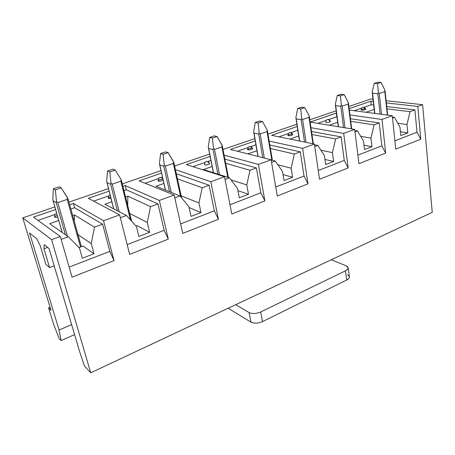 <?xml version="1.0" encoding="UTF-8"?>
<svg xmlns="http://www.w3.org/2000/svg" width="455" height="455" viewBox="0 0 455 455"><rect width="100%" height="100%" fill="white"/><g stroke="black" fill="none" stroke-linecap="round" stroke-linejoin="round"><path stroke-width="0.68" d="M349.133 108.671L370.888 101.192L373.259 101.459L370.888 101.192L371.297 104.764L373.669 105.042L371.297 104.764L364.051 107.278L371.297 104.764L370.888 101.192L349.133 108.671M386.352 102.921L417.792 106.442L422.615 104.684L386.113 100.731L422.615 104.684L432.25 212.326L90.727 372.81L51.586 239.648L60.305 236.475L33.448 217.149L55.595 209.539L33.448 217.149L60.305 236.475L51.586 239.648L22.75 217.888L51.586 239.648L90.727 372.81L84.476 366.008L90.727 372.81L432.25 212.326L422.615 104.684L417.792 106.442L420.801 139.19L395.759 149.103L392.25 115.729L349.309 110.076L392.25 115.729L381.984 119.466L392.25 115.729L395.759 149.103L420.801 139.19L417.792 106.442L386.352 102.921M373.015 99.309L370.615 99.053L348.86 106.487L370.615 99.053L373.015 99.309M336.154 110.827L309.804 119.83L336.154 110.827M296.887 124.238L267.955 134.123L296.887 124.238M254.823 138.61L223.007 149.479L254.823 138.61M209.647 154.04L174.601 166.012L209.647 154.04M161.002 170.659L122.321 183.877L161.002 170.659M108.478 188.603L68.927 202.111L108.478 188.603M54.845 206.923L22.75 217.888L51.017 310.333L48.583 307.859L53.593 324.193L59.127 338.406L53.593 324.193L48.583 307.859L50.073 307.244L48.583 307.859L51.017 310.333L22.75 217.888L54.845 206.923M69.649 204.704L73.369 203.43L103.518 220.755L119.619 214.902L88.304 198.295L109.126 191.14L88.304 198.295L119.619 214.902L103.518 220.755L114.017 260.596L72.066 277.197L60.305 236.475L72.066 277.197L114.017 260.596L103.518 220.755L73.369 203.43L74.557 207.725L102.625 224.201L109.809 251.353L114.017 260.596L109.809 251.353L102.625 224.201L94.503 227.176L91.233 243.567L76.85 233.91L91.233 243.567L94.014 253.736L91.233 243.567L94.503 227.176L102.625 224.201L74.557 207.725L70.849 209.01L74.557 207.725L73.369 203.43L69.649 204.704M122.947 186.391L125.29 185.589L159.347 200.45L174.174 195.053L139.145 180.828L161.565 173.122L139.145 180.828L174.174 195.053L159.347 200.45L168.299 239.114L129.664 254.402L119.619 214.902L129.664 254.402L168.299 239.114L159.347 200.45L125.29 185.589L126.319 189.763L158.01 203.931L164.141 230.287L168.299 239.114L164.141 230.287L158.01 203.931L150.525 206.672L147.266 222.444L129.681 213.458L147.266 222.444L149.644 232.317L147.266 222.444L150.525 206.672L158.01 203.931L126.319 189.763L123.987 190.571L126.319 189.763L125.29 185.589L122.947 186.391M175.402 169.658L210.819 181.727L224.52 176.745L186.402 164.585L210.125 156.435L186.402 164.585L224.52 176.745L210.819 181.727L218.428 219.276L182.734 233.404L174.174 195.053L182.734 233.404L218.428 219.276L210.819 181.727L175.402 169.658M224.099 155.121L258.429 164.409L271.123 159.79L230.44 149.456L255.227 140.936L230.44 149.456L271.123 159.79L258.429 164.409L264.867 200.9L231.788 213.992L224.52 176.745L231.788 213.992L264.867 200.9L258.429 164.409L224.099 155.121M269.132 141.09L302.592 148.341L314.394 144.053L271.578 135.317L297.234 126.501L271.578 135.317L314.394 144.053L302.592 148.341L308.007 183.831L277.26 195.997L271.123 159.79L277.26 195.997L308.007 183.831L302.592 148.341L269.132 141.09M310.958 127.69L343.673 133.4L354.667 129.402L310.134 122.088L336.455 113.085L336.945 116.742L328.669 119.557L336.819 116.725L336.336 113.067L310.134 122.071L354.667 129.402L343.673 133.4L348.183 167.929L319.541 179.264L314.394 144.053L319.541 179.264L348.183 167.929L343.673 133.4L310.958 127.69M349.929 114.973L381.984 119.466L385.698 153.085L358.944 163.669L354.667 129.402L358.944 163.669L385.698 153.085L381.984 119.466L349.929 114.973M54.191 265.839L49.606 267.591L45.83 264.332L49.606 267.591L43.964 248.766L44.186 244.671L49.055 248.538L79.705 351.834L84.476 366.008L79.705 351.834L49.055 248.538L44.186 244.671L43.964 248.766L49.606 267.591L54.191 265.839M399.962 127.184L400.821 135.596L399.962 127.184L394.519 117.362L392.5 118.101L394.519 117.362L392.392 117.077L394.519 117.362L399.962 127.184M400.428 131.762L407.799 132.911L406.98 124.539L397.772 123.225L406.98 124.539L407.799 132.911L400.821 135.596L407.799 132.911L400.428 131.762M363.465 140.942L364.512 149.576L363.465 140.942L357.471 130.926L354.968 131.842L357.471 130.926L354.803 130.483L357.471 130.926L363.465 140.942M363.983 145.202L371.968 146.709L370.962 138.115L360.707 136.329L370.962 138.115L371.968 146.709L364.512 149.576L371.968 146.709L363.983 145.202M324.415 155.661L325.678 164.534L324.415 155.661L317.8 145.446L314.758 146.561L317.8 145.446L314.496 144.764L317.8 145.446L324.415 155.661M324.955 159.472L333.657 161.462L332.446 152.635L320.86 150.173L332.446 152.635L333.657 161.462L325.678 164.534L333.657 161.462L324.955 159.472M282.532 171.45L284.034 180.567L282.532 171.45L275.224 161.03L271.561 162.367L275.224 161.03L271.157 159.995L275.224 161.03L282.532 171.45M283.055 174.618L292.599 177.268L291.149 168.202L277.817 164.727L291.149 168.202L292.599 177.268L284.034 180.567L292.599 177.268L283.055 174.618M237.493 188.427L239.273 197.806L237.493 188.427L229.405 177.797L225.037 179.401L229.405 177.797L203.436 169.544L212.138 166.484L203.436 169.544L229.405 177.797L237.493 188.427M237.919 190.662L248.493 194.257L246.769 184.935L230.969 179.856L246.769 184.935L248.493 194.257L239.273 197.806L248.493 194.257L237.919 190.662M188.939 206.735L191.026 216.381L188.939 206.735L179.958 195.895L174.783 197.794L179.958 195.895L155.991 186.249L163.914 183.462L155.991 186.249L179.958 195.895L188.939 206.735M189.115 207.548L200.974 212.553L198.949 202.958L181.147 195.821L198.949 202.958L200.974 212.553L191.026 216.381L200.974 212.553L189.115 207.548M136.426 226.527L138.877 236.463L136.426 226.527L126.444 215.488L120.336 217.718L126.444 215.488L104.883 204.244L111.862 201.787L104.883 204.244L126.444 215.488L136.426 226.527M137.194 225.663L149.644 232.317L138.877 236.463L149.644 232.317L137.194 225.663L136.039 226.101L137.194 225.663M74.603 334.635L61.089 340.545L59.127 338.406L61.089 340.545L74.603 334.635M71.634 324.631L59.093 330.017L61.089 340.545L59.093 330.017L29.552 233.04L36.753 238.756L40.239 245.745L45.83 264.332L40.239 245.745L36.753 238.756L29.552 233.04L59.093 330.017L71.634 324.631M79.46 248.003L82.327 258.241L79.46 248.003L68.33 236.759L61.146 239.387L68.33 236.759L49.675 223.684L58.74 220.493L49.675 223.684L68.33 236.759L79.46 248.003M83.015 246.064L94.014 253.736L82.327 258.241L94.014 253.736L83.015 246.064L79.028 247.565L83.015 246.064M47.644 247.418L43.964 248.766L47.644 247.418M69.154 267.119L109.809 251.353L69.154 267.119M72.686 215.585L74.501 214.942L94.503 227.176L74.501 214.942L74.279 221.289L74.501 214.942L72.686 215.585M55.146 214.459L37.987 220.413L55.146 214.459M56.71 213.423C56.534 213.406 54.412 213.924 54.617 217.024L54.765 217.217C54.97 217.496 55.965 217.456 57.762 217.086C55.965 217.456 54.97 217.496 54.765 217.217C54.111 216.899 54.947 216.296 57.284 215.42M127.178 244.619L164.141 230.287L127.178 244.619M125.574 196.958L127.849 196.162L150.525 206.672L127.849 196.162L127.696 205.495L127.849 196.162L125.574 196.958M108.859 195.821L93.611 201.11L108.859 195.821M110.099 194.916C110.013 194.757 108 195.855 108.341 198.221L110.997 198.425L108.557 198.454C107.835 198.192 108.517 197.658 110.593 196.85M176.295 173.742L209.107 185.231L214.322 210.83L218.428 219.276L214.322 210.83L209.107 185.231L202.191 187.761L198.949 202.958L202.191 187.761L209.107 185.231L176.295 173.742M180.612 223.9L214.322 210.83L180.612 223.9M177.405 178.792L202.191 187.761L177.405 178.792M162.492 177.211L161.457 177.569L162.492 177.211M158.658 178.542L145.105 183.246L158.658 178.542M161.832 177.689L161.735 177.655C160.444 177.82 159.21 176.096 158.152 180.789L158.431 181.056C159.398 181.386 160.973 181.079 163.157 180.14C160.973 181.079 159.398 181.386 158.431 181.056C156.44 180.914 161.559 178.752 162.97 179.315M162.731 178.269L161.735 177.655L160.245 177.666L161.735 177.655L162.759 178.4M224.867 159.125L256.392 167.918L260.817 192.801L264.867 200.9L260.817 192.801L256.392 167.918L249.988 170.267L246.769 184.935L249.988 170.267L256.392 167.918L224.867 159.125M229.985 204.756L260.817 192.801L229.985 204.756M225.669 163.265L249.988 170.267L225.669 163.265M210.921 160.41L207.651 161.548L210.921 160.41M204.96 162.475L192.903 166.661L204.96 162.475M209.607 163.567C210.17 164.306 204.983 165.404 204.801 164.881C204.96 165.37 209.931 164.397 209.618 163.612L209.607 163.567M207.816 161.593L207.73 161.565C206.746 161.872 205.575 160.052 204.454 164.596L204.801 164.881M209.618 163.612C208.822 162.099 208.197 161.417 207.73 161.565L206.53 161.616L207.73 161.565L209.26 163.322M269.792 145.003L300.289 151.851L304.02 176.051L308.007 183.831L304.02 176.051L300.289 151.851L294.334 154.035L291.149 168.202L294.334 154.035L300.289 151.851L269.792 145.003M275.741 187.016L304.02 176.051L275.741 187.016M247.901 153.892L256.95 150.702L247.901 153.892M270.384 148.489L294.334 154.035L270.384 148.489M255.909 144.798L250.716 146.601L255.909 144.798M248.123 147.5L237.402 151.219L248.123 147.5M252.189 148.347C254.544 148.495 248.965 150.446 248.032 149.803C245.706 149.644 251.262 147.71 252.189 148.347L250.66 146.59L249.681 146.658L250.739 146.607M252.61 148.649C251.558 146.937 250.904 146.248 250.66 146.59C249.488 146.652 248.259 145.941 247.617 149.502L248.032 149.803C249.784 149.985 251.314 149.604 252.61 148.649L252.605 148.603M311.516 131.523L341.148 136.898L344.259 160.444L348.183 167.929L344.259 160.444L341.148 136.898L335.597 138.929L332.446 152.635L335.597 138.929L341.148 136.898L311.516 131.523M318.261 170.523L344.259 160.444L318.261 170.523M289.983 139.071L298.696 136.005L289.983 139.071M311.959 134.509L335.597 138.929L311.959 134.509M297.809 130.261L290.967 132.638L297.809 130.261M288.447 133.508L278.921 136.813L288.447 133.508M292.798 134.657C291.791 132.957 291.126 132.268 290.813 132.604C289.858 132.724 288.652 131.939 287.941 135.408L288.419 135.709C290.102 135.874 291.564 135.522 292.798 134.657L292.792 134.612C291.695 135.488 290.233 135.857 288.419 135.709C286.058 135.601 291.257 133.793 292.315 134.356L290.813 132.604L290 132.678L290.876 132.615M350.401 118.715L379.265 122.947L381.83 145.873L385.698 153.085L381.83 145.873L379.265 122.947L374.078 124.846L370.962 138.115L374.078 124.846L379.265 122.947L350.401 118.715M357.88 155.161L381.83 145.873L357.88 155.161M329.284 125.233L337.678 122.281L329.284 125.233M350.731 121.314L374.078 124.846L350.731 121.314M326.212 120.404L317.755 123.339L326.212 120.404M330.438 121.502C329.392 122.298 327.992 122.64 326.246 122.52C327.867 122.651 329.266 122.327 330.444 121.548L330.438 121.502M328.499 119.517L328.442 119.511C327.651 119.665 326.468 118.829 325.706 122.219L326.246 122.52M330.444 121.548C329.483 119.864 328.817 119.187 328.442 119.511L327.759 119.585L328.442 119.511L329.898 121.246M386.744 106.584L414.909 109.9L417.002 132.24L420.801 139.19L417.002 132.24L414.909 109.9L410.057 111.674L406.98 124.539L410.057 111.674L414.909 109.9L386.744 106.584M394.889 140.811L417.002 132.24L394.889 140.811M366.07 112.283L374.169 109.433L366.07 112.283M386.989 108.87L410.057 111.674L386.989 108.87M361.651 108.108L354.149 110.713L361.651 108.108M365.774 109.234C364.859 107.573 364.193 106.908 363.772 107.226C363.113 107.408 361.958 106.538 361.145 109.843L361.742 110.138C363.306 110.246 364.648 109.951 365.774 109.234L365.774 109.194C364.774 109.922 363.431 110.235 361.742 110.138C359.331 110.099 363.909 108.506 365.172 108.938L363.772 107.226L363.192 107.3L363.818 107.232M65.406 234.712L56.266 202.737L53.133 200.826L62.221 232.477L53.133 200.826L56.266 202.737L56.511 201.44L57.842 202.577L67.397 236.105L57.842 202.577L67.198 199.404L57.842 202.577L56.511 201.44L55.334 189.866L61.215 187.932L59.213 186.84L53.366 188.762L55.334 189.866L56.511 201.44L56.266 202.737L65.406 234.712M81.365 246.684L67.96 198.659L81.326 246.701M67.96 198.653L61.215 187.932L55.334 189.866L53.366 188.762L52.814 199.216L53.366 188.762L59.213 186.84L61.215 187.932L67.528 197.715L67.198 199.404L80.512 247.008L67.198 199.404L67.528 197.715L67.977 198.704M52.814 199.216L53.133 200.826L52.814 199.216M117.379 210.756L110.633 184.303L107.022 182.671L113.739 208.862L107.022 182.671L110.633 184.303L110.946 183.035L112.18 184.138L119.182 211.7L112.18 184.138L120.837 181.204L112.18 184.138L110.946 183.035L109.831 171.899L115.269 170.107L112.971 169.18L107.562 170.955L109.831 171.899L110.946 183.035L110.633 184.303L117.379 210.756M121.439 180.641L131.506 221.085L121.479 180.499M130.5 219.97L120.837 181.204L121.132 179.588L115.269 170.107L121.132 179.588L120.837 181.204L130.5 219.97M112.971 169.18L115.269 170.107L109.831 171.899L107.562 170.955L112.971 169.18M106.686 181.13L107.562 170.955L106.686 181.13L107.022 182.671L106.686 181.13M169.55 191.709L163.823 166.274L159.785 164.892L165.506 190.082L159.785 164.892L163.823 166.274L164.192 165.029L165.341 166.103L171.239 192.385L165.341 166.103L173.338 163.39L165.341 166.103L164.192 165.029L163.135 154.319L168.157 152.664L165.603 151.89L160.604 153.534L163.135 154.319L164.192 165.029L163.823 166.274L169.55 191.709M173.81 162.884L181.46 197.703L173.81 162.884M180.675 196.765L173.338 163.39L173.611 161.844L173.833 162.532L168.157 152.664L173.611 161.844L173.338 163.39L180.675 196.765M165.603 151.89L168.157 152.664L163.135 154.319L160.604 153.534L165.603 151.89M159.443 163.419L160.604 153.534L159.443 163.419L159.785 164.892L159.443 163.419M217.899 174.14L213.031 149.593L208.646 148.432L213.52 172.752L208.646 148.432L213.031 149.593L213.452 148.37L214.515 149.422L219.498 174.652L214.515 149.422L221.926 146.908L214.515 149.422L213.452 148.37L212.445 138.058L217.103 136.523L214.328 135.88L209.698 137.404L212.445 138.058L213.452 148.37L213.031 149.593L217.899 174.14M222.285 146.453L228.274 177.439L222.285 146.453M227.807 177.291L221.926 146.908L222.176 145.418L222.324 145.958L217.103 136.523L222.176 145.418L221.926 146.908L227.807 177.291M214.328 135.88L217.103 136.523L212.445 138.058L209.698 137.404L214.328 135.88M208.288 147.022L209.698 137.404L208.288 147.022L208.646 148.432L208.288 147.022M262.78 157.669L258.69 134.111L254.015 133.144L258.121 156.486L254.015 133.144L258.69 134.111L259.151 132.917L260.146 133.941L264.315 158.061L260.146 133.941L267.034 131.603L260.146 133.941L259.151 132.917L258.195 122.975L262.524 121.548L259.572 121.019L255.261 122.435L258.195 122.975L259.151 132.917L258.69 134.111L262.78 157.669M267.29 131.194L272.204 160.262L267.29 131.194M271.868 160.177L267.034 131.603L267.261 130.175L262.524 121.548L267.261 130.175L267.034 131.603L271.868 160.177M259.572 121.019L262.524 121.548L258.195 122.975L255.261 122.435L259.572 121.019M253.651 131.791L255.261 122.435L253.651 131.791L254.015 133.144L253.651 131.791M304.543 142.045L301.17 119.71L296.256 118.914L299.652 141.044L296.256 118.914L301.17 119.71L301.671 118.539L302.598 119.54L306.027 142.347L302.598 119.54L309.013 117.362L302.598 119.54L301.671 118.539L300.761 108.938L304.787 107.613L301.688 107.181L297.672 108.5L300.761 108.938L301.671 118.539L301.17 119.71L304.543 142.045M312.892 143.746L309.013 117.362L309.224 115.985L304.787 107.613L309.224 115.985L309.013 117.362L312.892 143.746M301.688 107.181L304.787 107.613L300.761 108.938L297.672 108.5L301.688 107.181M295.881 117.612L297.672 108.5L295.881 117.612L296.256 118.914L295.881 117.612M343.571 127.582L340.795 106.277L335.682 105.628L338.486 126.746L335.682 105.628L340.795 106.277L341.324 105.128L342.194 106.106L345.009 127.815L342.194 106.106L348.189 104.07L342.194 106.106L341.324 105.128L340.454 95.851L344.213 94.612L340.994 94.27L337.246 95.504L340.454 95.851L341.324 105.128L340.795 106.277L343.571 127.582M351.323 128.85L348.189 104.07L348.382 102.745L344.213 94.612L348.382 102.745L348.189 104.07L351.323 128.85M340.994 94.27L344.213 94.612L340.454 95.851L337.246 95.504L340.994 94.27M335.307 104.377L337.246 95.504L335.307 104.377L335.682 105.628L335.307 104.377M380.107 114.131L377.838 93.719L372.565 93.201L374.863 113.443L372.565 93.201L377.838 93.719L378.395 92.593L379.208 93.542L381.506 114.313L379.208 93.542L384.822 91.643L379.208 93.542L378.395 92.593L377.559 83.612L381.08 82.452L377.764 82.19L374.249 83.345L377.559 83.612L378.395 92.593L377.838 93.719L380.107 114.131M387.341 115.087L384.822 91.643L384.998 90.357L381.08 82.452L384.998 90.357L384.822 91.643L387.341 115.087M377.764 82.19L381.08 82.452L377.559 83.612L374.249 83.345L377.764 82.19M372.184 91.995L374.249 83.345L372.184 91.995L372.565 93.201L372.184 91.995M235.736 304.668L249.13 312.596C252.366 314.024 256.222 313.813 260.704 311.976L345.447 270.827C348.684 268.945 348.951 267.284 346.232 265.839L331.308 259.76L346.232 265.839L348.155 267.87C348.064 269.019 347.159 270.003 345.447 270.827L260.704 311.976L262.529 321.6L346.721 279.996L345.447 270.827L346.721 279.996L262.529 321.6C258.076 323.459 254.237 323.653 251.006 322.18L249.13 312.596L235.736 304.668M228.148 308.234L251.006 322.18L228.148 308.234M347.489 274.905C350.196 276.39 349.946 278.085 346.721 279.996C348.428 279.16 349.326 278.159 349.412 276.987L349.366 276.674M251.006 322.18C254.237 323.653 258.076 323.459 262.529 321.6L260.704 311.976C256.222 313.813 252.366 314.024 249.13 312.596L251.006 322.18M62.17 232.442L53.042 200.649M113.665 208.822L106.885 182.398M131.603 221.193L121.462 180.419M165.404 190.036L159.603 164.511M181.596 197.874L173.838 162.543M213.384 172.707L208.418 147.932M228.416 177.484L222.33 145.975M257.957 156.446L253.748 132.53M272.38 160.302L267.358 130.585M299.464 141.004L295.955 118.186M313.324 143.831L309.275 116.252M338.27 126.712L335.352 104.792M351.692 128.913L348.399 102.875M374.619 113.409L372.213 92.268M387.66 115.126L384.998 90.363M349.412 276.987L348.155 267.87"/></g></svg>

